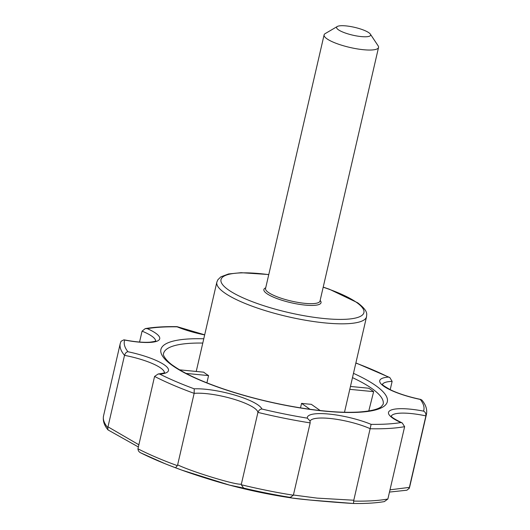 <?xml version="1.0" encoding="UTF-8"?>
<svg xmlns="http://www.w3.org/2000/svg" width="530" height="530" viewBox="0 0 530 530"><rect width="100%" height="100%" fill="white"/><g stroke="black" fill="none" stroke-linecap="round" stroke-linejoin="round"><path stroke-width="0.79" d="M206.899 382.852L208.575 375.598A76.817 17.675 -167 0 1 203.699 372.179L179.644 369.841M320.2 410.545L311.309 404.31A76.817 17.675 -167 0 1 301.557 403.363L300.517 407.881M310.004 409.292L301.557 403.363M368.787 410.955L373.637 391.65L349.78 389.331M350.449 386.45L368.767 388.232A112.651 25.917 -167 0 1 373.637 391.65M208.575 375.598L186.05 373.411M390.206 389.676L392.127 381.375L389.828 377.572L388.41 377.075A153.64 35.344 -167 0 0 355.849 363.05M390.047 489.826L409.385 487.388L409.2 488.209A157.132 36.146 13 0 0 409.756 486.586L426.458 414.248C427.346 409.438 425.802 404.695 421.827 400.024L420.303 399.441A40.154 9.235 -167 0 1 383.826 386.264A40.154 9.235 -167 0 1 388.41 377.075M139.556 342.042L142.073 331.144L145.24 328.613C153.985 327.116 164.591 326.46 177.066 326.652L177.106 326.825A40.154 9.235 -167 0 0 204.666 334.914M409.385 487.388L425.895 415.891C426.047 413.513 425.259 411.923 423.53 411.121A153.64 35.344 -167 0 0 420.303 399.441M145.24 328.613L147.261 328.633A153.64 35.344 -167 0 1 177.106 326.825M293.461 495.02L317.059 498.114L353.795 500.234L353.682 501.082A157.132 36.146 13 0 0 387.874 499.015L404.628 426.663L402.21 422.933L400.965 422.556A40.154 9.235 -167 0 1 390.471 410.339A40.154 9.235 -167 0 1 423.53 411.121M107.789 427.657L108.001 429.909C104.158 425.332 102.674 420.661 103.542 415.891A157.132 36.146 13 0 0 107.789 427.657L124.517 355.352A157.132 36.146 -167 0 1 120.244 343.559L121.019 341.293L123.947 339.816L124.702 340.061A40.154 9.235 -167 0 0 157.755 340.85A40.154 9.235 -167 0 0 147.261 328.633M353.795 500.234L371.119 424.358A153.64 35.344 -167 0 0 400.965 422.556M164.366 372.709A36.663 8.434 -167 0 0 124.517 355.352C125.319 353.099 126.451 351.9 127.929 351.741A153.64 35.344 -167 0 1 124.702 340.061M177.643 464.85L194.146 393.353A157.132 36.146 -167 0 1 154.575 376.433L137.939 448.804A157.132 36.146 13 0 0 177.358 465.658L177.643 464.85C193.046 472.323 240.673 486.553 241.415 483.89L241.322 484.758A157.132 36.146 13 0 0 293.368 495.219L310.169 422.894L309.99 420.86L307.32 418.157A40.154 9.235 -167 0 1 328.958 414.062A40.154 9.235 -167 0 1 371.119 424.358M154.575 376.433L158.159 373.981L159.815 374.114A40.154 9.235 -167 0 0 164.399 364.925A40.154 9.235 -167 0 0 127.929 351.741M241.415 483.89L257.918 412.4C258.832 410.2 260.157 409.074 261.886 409.027A153.64 35.344 -167 0 0 307.32 418.157M310.169 422.894A157.132 36.146 -167 0 1 257.918 412.4A36.663 8.434 -167 0 0 233.472 399.103A36.663 8.434 -167 0 0 194.146 393.353L194.225 388.828A153.64 35.344 -167 0 1 159.815 374.114M108.014 426.842L138.807 444.743M177.358 465.658L175.529 467.738L181.783 470.103L229.543 485.122C216.061 481.551 194.954 474.92 181.783 470.103A563.589 563.589 0 0 1 164.976 463.677A154.601 35.563 13 0 0 175.529 467.738M241.322 484.758L243.615 488.07L229.543 485.122A563.589 563.589 0 0 0 292.315 498.067L289.327 497.253L290.546 497.226L293.368 495.219M353.523 503.5L309.513 499.995L292.315 498.067C301.345 499.445 334.324 502.407 353.53 503.5L353.682 501.082M137.939 448.804C138.091 450.752 139.079 452.123 140.907 452.938A154.601 35.563 13 0 0 164.976 463.677L140.907 452.938M108.001 429.909L138.297 446.929M387.874 499.015L384.349 501.605C375.823 503.03 365.548 503.659 353.53 503.5M370.357 34.132L378.109 45.799A27.938 6.426 -167 0 1 378.539 47.462A27.938 6.426 -167 0 1 349.873 47.435A27.938 6.426 -167 0 1 324.102 34.887A27.938 6.426 -167 0 1 325.215 33.589L337.299 26.5A17.457 4.015 -167 0 1 352.152 26.825A17.457 4.015 -167 0 1 368.853 32.721A17.457 4.015 -167 0 1 370.357 34.132A17.457 4.015 -167 0 1 352.708 35.152A17.457 4.015 -167 0 1 337.299 26.5M409.2 488.209L406.947 490.21L389.53 492.065M323.187 287.214A73.326 16.867 -167 0 1 356.458 302.352A73.326 16.867 -167 0 1 321.743 318.285A73.326 16.867 -167 0 1 226.005 288.048A73.326 16.867 -167 0 1 268.75 274.646M320.14 300.404A29.329 6.751 -167 0 1 290.944 302.703A29.329 6.751 -167 0 1 265.702 287.836M344.493 412.247L366.548 316.721A76.817 17.675 -167 0 1 287.724 316.655A76.817 17.675 -167 0 1 216.843 282.159L217.85 279.78L220.844 276.859L228.549 273.964L241.097 272.692L268.776 274.54M202.785 343.069A112.685 25.924 13 0 0 163.538 353.616C162.326 355.206 167.374 361.983 173.668 365.978C184.5 373.57 200.923 381.163 222.925 388.755C248.941 397.54 276.004 404.099 304.094 408.438C325.844 411.684 344.076 412.883 358.79 412.035C374.24 410.975 379.619 408.12 381.282 406.689L383.13 404.31A112.685 25.924 13 0 0 371.716 388.397A112.685 25.924 13 0 0 352.483 377.632M382.501 384.389A36.663 8.434 -167 0 1 392.127 381.375M426.458 414.248A157.132 36.146 -167 0 1 425.895 415.891A36.663 8.434 -167 0 0 391.272 416.156M142.073 331.144A36.663 8.434 -167 0 1 155.595 340.942M404.628 426.663A157.132 36.146 -167 0 1 370.304 428.743A36.663 8.434 -167 0 0 333.045 418.813A36.663 8.434 -167 0 0 310.083 421.118M194.225 388.828A40.154 9.235 -167 0 1 235.313 395.248A40.154 9.235 -167 0 1 261.886 409.027M243.615 488.07A154.601 35.563 13 0 0 289.327 497.253M353.477 373.339A116.176 26.725 -167 0 1 375.512 385.456A116.176 26.725 -167 0 1 331.634 411.737A116.176 26.725 -167 0 1 180.604 370.689A116.176 26.725 -167 0 1 203.772 338.776M378.539 47.462L319.988 301.086A27.938 6.426 -167 0 1 291.321 301.066A27.938 6.426 -167 0 1 265.55 288.519L324.102 34.887M366.548 316.721C366.429 314.495 369.046 311.541 357.697 302.802L329.441 289.261L323.214 287.108M196.232 371.457L216.843 282.159M389.696 377.506L355.882 362.924M420.906 399.468C408.796 396.917 398.673 393.704 390.544 389.841C384.031 386.092 381.308 384.204 382.388 384.184M177.08 326.659L204.686 334.821M402.21 422.933C394.77 419.296 391.087 416.964 391.153 415.951M123.947 339.816C134.567 341.85 143.179 342.638 149.798 342.194C153.846 341.658 155.846 341.194 155.787 340.81M158.159 373.988C162.876 373.352 165.009 372.882 164.558 372.577M103.542 415.891L120.244 343.559M409.756 486.586L409.014 488.773"/></g></svg>
